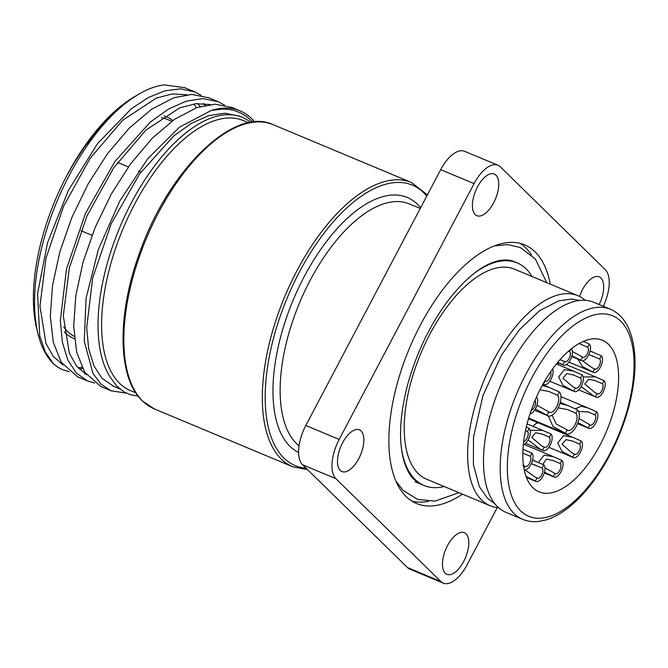 <?xml version="1.0" encoding="UTF-8"?>
<svg xmlns="http://www.w3.org/2000/svg" width="668" height="668" viewBox="0 0 668 668"><rect width="100%" height="100%" fill="white"/><g stroke="black" fill="none" stroke-linecap="round" stroke-linejoin="round"><path stroke-width="1" d="M250.684 122.386A148.897 70.541 112.7 0 0 242.284 117.343A148.897 70.541 112.7 0 0 129.033 207.364A148.897 70.541 112.7 0 0 110.796 377.988L116.766 386.104L124.223 392.032L130.586 394.788L138.067 396.091M113.643 386.329L102.095 378.389L93.879 365.772L88.66 348.688L86.681 327.771L92.668 277.93L111.147 223.897L139.537 174.006L173.738 135.946L191.474 123.304L208.767 115.622L224.974 113.201L239.495 116.19M86.422 374.731L76.628 366.181L69.33 353.205L63.301 315.822L69.363 267.91L86.865 216.198L113.568 167.977L145.941 130.085L179.659 107.874L195.607 103.715L210.22 104.5M196.359 107.798A148.897 70.541 112.7 0 0 193.912 103.932M135.337 96.234A148.897 70.541 112.7 0 0 66.883 175.467A148.897 70.541 112.7 0 0 36.757 328.84L38.051 334.067A154.024 72.971 -67.3 0 1 138.226 94.489A154.024 72.971 -67.3 0 1 164.286 84.878L184.752 87.717L194.764 91.908M197.728 103.523L200.141 106.563M204.8 105.377L203.556 103.515M185.462 88.026L184.752 87.717M69.238 371.65L62.608 369.713L58.483 367.6L53.49 363.843A154.024 72.971 -67.3 0 1 38.051 334.067M53.49 363.835L45.257 351.919L39.729 335.854L37.575 293.578L47.511 242.801L68.353 190.463L97.495 143.678L131.195 108.842L148.388 97.503L165.079 90.764L180.702 88.861L194.755 91.917L201.168 95.332M208.85 97.804L191.933 94.43L173.83 97.737L151.644 109.235L129.149 128.206L107.598 153.59L88.176 183.842L71.977 217.217L59.87 251.744L52.538 285.395L50.3 316.206L53.298 342.333L61.256 362.298L77.605 376.81M94.631 383.014L87.608 381.019L76.352 373.086L67.827 360.027L62.408 342.342L60.329 320.69L66.474 269.104L85.537 213.192L114.863 161.556L150.2 122.169L168.511 109.076L186.372 101.118L203.122 98.605L218.119 101.686L224.523 105.101M610.452 309.284L593.76 302.312A113.827 53.924 112.7 0 0 509.108 367.408A113.827 53.924 112.7 0 0 505.943 512.339L522.635 519.32C527.787 521.449 533.331 522.125 539.251 521.366L545.915 519.955C552.252 518.067 558.648 514.811 565.12 510.177C576.968 501.61 588.124 489.552 598.586 473.988C612.314 453.28 622.459 430.601 629.022 405.96C637.581 372.201 637.005 345.381 627.285 325.483L623.603 319.705C619.979 314.945 615.595 311.472 610.452 309.284A113.827 53.924 112.7 0 0 525.791 374.381A113.827 53.924 112.7 0 0 514.168 513.642A113.827 53.924 112.7 0 0 522.635 519.32M585.277 300.341A113.827 53.924 112.7 0 0 577.912 295.682A113.827 53.924 112.7 0 0 493.251 360.778A113.827 53.924 112.7 0 0 490.095 505.718A113.827 53.924 112.7 0 0 498.579 507.688M577.912 295.682L514.502 269.171A113.827 53.924 112.7 0 0 429.85 334.267A113.827 53.924 112.7 0 0 426.685 479.206L490.095 505.718M401.209 446.616A120.657 57.164 112.7 0 0 424.055 485.502A120.657 57.164 112.7 0 0 444.178 486.521M531.995 276.485A120.657 57.164 112.7 0 0 517.141 262.875A120.657 57.164 112.7 0 0 473.37 273.955M541.305 387.24A82.147 38.919 -67.3 0 1 602.402 340.254A82.147 38.919 -67.3 0 1 600.115 444.855A82.147 38.919 -67.3 0 1 539.026 491.84A82.147 38.919 -67.3 0 1 541.305 387.24M138.226 94.489L128.832 100.567L116.366 110.571L101.027 126.052L84.226 147.419L73.563 163.81L66.883 175.467M77.889 367.692A148.897 70.541 112.7 0 0 81.997 367.358M443.243 583.122A32.089 15.205 112.7 0 1 440.855 581.519L335.912 478.705A32.089 15.205 112.7 0 1 339.185 439.452L474.08 183.608L440.705 169.655L305.819 425.499A32.089 15.205 -67.3 0 0 302.537 464.753L407.488 567.566A32.089 15.205 -67.3 0 0 409.868 569.169L443.243 583.122A32.089 15.205 112.7 0 0 467.107 564.769L497.268 507.571M495.965 175.141A22.587 10.705 -67.3 0 1 494.587 200.909A22.587 10.705 -67.3 0 1 476.852 215.697A22.587 10.705 -67.3 0 1 475.691 190.731A22.587 10.705 -67.3 0 1 494.278 174.014A22.587 10.705 -67.3 0 1 495.965 175.141M342.584 442.784A22.587 10.705 -67.3 0 1 359.392 429.866A22.587 10.705 -67.3 0 1 360.553 454.833A22.587 10.705 -67.3 0 1 341.958 471.55A22.587 10.705 -67.3 0 1 342.584 442.784M445.23 573.227A22.587 10.705 -67.3 0 1 446.6 547.468A22.587 10.705 -67.3 0 1 464.335 532.672A22.587 10.705 -67.3 0 1 465.496 557.646A22.587 10.705 -67.3 0 1 446.909 574.355A22.587 10.705 -67.3 0 1 445.23 573.227M579.54 296.433A22.587 10.705 -67.3 0 1 599.229 276.828A22.587 10.705 -67.3 0 1 599.129 304.558M603.313 306.303A32.089 15.205 112.7 0 0 605.283 269.663L500.332 166.858A32.089 15.205 112.7 0 0 497.944 165.255A32.089 15.205 112.7 0 0 474.08 183.608M462.44 494.153A140.163 66.408 -67.3 0 1 416.523 503.505A140.163 66.408 -67.3 0 1 420.414 325.032A140.163 66.408 -67.3 0 1 524.664 244.872A140.163 66.408 -67.3 0 1 550.257 284.117M531.477 254.825A140.163 66.408 112.7 0 0 519.921 243.319M412.089 501.225A140.163 66.408 112.7 0 0 428.405 501.359M135.713 392.776L130.485 390.588A146.325 69.322 -67.3 0 1 134.552 204.266A146.325 69.322 -67.3 0 1 243.377 120.582L248.605 122.77M126.327 393.135L110.963 390.78L100.918 384.075L92.952 373.345L84.26 341.223L86.063 298.262L98.321 249.607L119.731 201.11L147.887 158.558L179.634 127.054L211.347 110.42A154.024 72.971 -67.3 0 1 240.088 110.863A154.024 72.971 -67.3 0 1 254.625 121.902M211.347 110.42L222.728 109.018L229.784 109.544L234.886 110.713L240.923 113.084L246.534 116.474L252.855 122.085M440.705 169.655A32.089 15.205 -67.3 0 1 464.577 151.302L497.944 165.255M232.222 107.573L215.171 104.2L196.91 107.598L174.715 119.205L152.221 138.259L130.694 163.718L111.306 194.021L95.157 227.429L83.108 261.956L75.835 295.582L73.672 326.343L76.737 352.403L84.744 372.276L100.96 386.58M85.855 373.938L84.761 373.721M82.648 368.627L78.958 368.861M63.059 364.962L53.273 356.42L45.967 343.435L39.938 306.061L46 258.14L63.502 206.429L90.205 158.216L122.578 120.315L156.295 98.104L172.252 93.946L186.856 94.731M203.623 103.515L205.46 105.243M574.396 391.515A9.243 4.375 112.7 0 1 573.703 391.056L575.365 387.916A5.645 2.672 112.7 0 0 575.783 388.2A5.645 2.672 112.7 0 0 580.216 384.501A5.645 2.672 112.7 0 0 580.559 378.055L582.212 374.923A9.243 4.375 112.7 0 1 581.653 385.461A9.243 4.375 112.7 0 1 574.396 391.515L549.814 381.236M575.365 387.916L573.244 387.031L562.915 378.263L566.923 373.537L573.77 375.099L580.559 378.055M573.703 391.056L562.99 385.411L558.648 376.936L564.376 369.621L573.712 371.191L582.212 374.923M543.209 450.658A9.243 4.375 112.7 0 1 542.525 450.199L544.178 447.059A5.645 2.672 112.7 0 0 544.595 447.343A5.645 2.672 112.7 0 0 549.029 443.644A5.645 2.672 112.7 0 0 549.372 437.206L551.025 434.066A9.243 4.375 112.7 0 1 550.465 444.604A9.243 4.375 112.7 0 1 543.209 450.658L525.649 443.31M544.178 447.059L542.057 446.174L531.736 437.406L535.744 432.68L542.591 434.242L549.372 437.206M542.525 450.199L540.404 449.313L528.112 439.936M530.175 430.384L542.533 430.342L551.025 434.066M523.912 468.251L525.023 466.147A5.645 2.672 112.7 0 0 525.44 466.431A5.645 2.672 112.7 0 0 529.874 462.732A5.645 2.672 112.7 0 0 530.225 456.294L531.878 453.155A9.243 4.375 112.7 0 1 531.386 463.534A9.243 4.375 112.7 0 1 524.213 469.804M525.023 466.147L522.902 465.262M523.428 453.347L530.225 456.294M523.378 449.43L531.878 453.155M523.67 441.707A5.645 2.672 112.7 0 0 527.561 437.106A5.645 2.672 112.7 0 0 527.545 431.511L529.198 428.372A9.243 4.375 112.7 0 1 529.365 437.139A9.243 4.375 112.7 0 1 523.32 444.921M525.516 430.66L527.545 431.511M526.3 427.136L529.198 428.372M531.177 410.486A5.645 2.672 112.7 0 0 534.884 405.985A5.645 2.672 112.7 0 0 535.035 400.483M530.008 413.918A9.243 4.375 112.7 0 0 536.504 406.52A9.243 4.375 112.7 0 0 536.546 397.193L536.028 398.17M552.611 368.945A9.243 4.375 112.7 0 1 550.908 379.466A9.243 4.375 112.7 0 1 544.136 384.559A9.243 4.375 112.7 0 1 543.451 384.1L545.105 380.96A5.645 2.672 112.7 0 0 545.522 381.244A5.645 2.672 112.7 0 0 549.672 378.105A5.645 2.672 112.7 0 0 550.683 371.667M571.449 348.696A9.243 4.375 112.7 0 1 570.631 359.275A9.243 4.375 112.7 0 1 563.475 365.12A9.243 4.375 112.7 0 1 562.79 364.661L564.443 361.522A5.645 2.672 112.7 0 0 564.861 361.805A5.645 2.672 112.7 0 0 569.295 358.106A5.645 2.672 112.7 0 0 569.637 351.669L571.031 349.03M564.443 361.522L560.051 359.618M568.468 351.184L569.637 351.669M562.79 364.661L557.663 362.407M581.561 360.678A9.243 4.375 112.7 0 1 580.876 360.219L582.529 357.079A5.645 2.672 112.7 0 0 582.947 357.363A5.645 2.672 112.7 0 0 587.381 353.664A5.645 2.672 112.7 0 0 587.723 347.226L589.376 344.087A9.243 4.375 112.7 0 1 588.817 354.633A9.243 4.375 112.7 0 1 581.561 360.678L571.708 356.562M582.529 357.079L572.401 351.518M579.039 343.544L587.723 347.226M580.876 360.219L571.917 355.835M583.298 341.415L589.376 344.087M593.551 372.427A9.243 4.375 112.7 0 1 592.858 371.959L594.512 368.828A5.645 2.672 112.7 0 0 594.938 369.112A5.645 2.672 112.7 0 0 599.371 365.413A5.645 2.672 112.7 0 0 599.714 358.966L601.367 355.835A9.243 4.375 112.7 0 1 600.808 366.373A9.243 4.375 112.7 0 1 593.551 372.427L568.911 362.123M594.512 368.828L592.399 367.943L582.571 360.845M588.809 354.65L599.714 358.966M592.858 371.959L582.63 366.69L577.82 359.117M590.086 351.059L601.367 355.835M596.223 397.209A9.243 4.375 112.7 0 1 595.539 396.742L597.192 393.611A5.645 2.672 112.7 0 0 597.61 393.895A5.645 2.672 112.7 0 0 602.043 390.195A5.645 2.672 112.7 0 0 602.386 383.749L604.047 380.618A9.243 4.375 112.7 0 1 603.48 391.156A9.243 4.375 112.7 0 1 596.223 397.209L578.663 389.861M597.192 393.611L595.071 392.726L584.75 383.958L588.759 379.232L595.605 380.793L602.386 383.749M595.539 396.742L593.418 395.857L581.127 386.488M583.189 376.936L595.547 376.886L604.047 380.618M558.84 363.183A9.243 4.375 112.7 0 0 557.371 364.361M557.287 364.327A9.243 4.375 -67.3 0 1 558.757 363.15M560.352 401.927L561.354 402.829M588.875 428.388A9.243 4.375 112.7 0 1 588.191 427.929L589.844 424.79A5.645 2.672 112.7 0 0 590.261 425.073A5.645 2.672 112.7 0 0 594.695 421.374A5.645 2.672 112.7 0 0 595.038 414.928L596.691 411.797A9.243 4.375 112.7 0 1 596.132 422.335A9.243 4.375 112.7 0 1 588.875 428.388L577.536 423.646M589.844 424.79L579.031 418.51M578.722 411.496L588.257 411.972L595.038 414.928M588.191 427.929L577.92 422.627M575.14 408.833L581.369 406.236L588.199 408.073L596.691 411.797M544.053 430.994L545.773 431.762M573.47 457.613A9.243 4.375 112.7 0 1 572.785 457.154L574.438 454.015A5.645 2.672 112.7 0 0 574.856 454.298A5.645 2.672 112.7 0 0 579.29 450.599A5.645 2.672 112.7 0 0 579.632 444.153L581.285 441.022A9.243 4.375 112.7 0 1 580.726 451.56A9.243 4.375 112.7 0 1 573.47 457.613L548.887 447.335M574.438 454.015L572.317 453.129L561.988 444.362L565.996 439.636L572.852 441.197L579.632 444.153M572.785 457.154L562.064 451.51L557.722 443.034L563.458 435.72L572.785 437.29L581.285 441.022M572.785 437.29L538.884 423.12A9.243 4.375 112.7 0 0 533.214 426.443M533.131 426.409A9.243 4.375 -67.3 0 1 533.139 426.393A9.243 4.375 -67.3 0 1 538.8 423.086A9.243 4.375 -67.3 0 1 538.842 423.103M554.131 477.052A9.243 4.375 112.7 0 1 553.446 476.585L555.1 473.453A5.645 2.672 112.7 0 0 555.517 473.729A5.645 2.672 112.7 0 0 559.951 470.038A5.645 2.672 112.7 0 0 560.293 463.592L561.947 460.452A9.243 4.375 112.7 0 1 561.387 470.998A9.243 4.375 112.7 0 1 554.131 477.052L544.278 472.927M555.1 473.453L544.971 467.884M542.775 464.452L546.324 459.116L553.513 460.636L560.293 463.592M553.446 476.585L544.487 472.201M538.383 462.498L544.103 455.159L553.455 456.728L561.947 460.452M536.045 481.486A9.243 4.375 112.7 0 1 535.36 481.027L537.014 477.896A5.645 2.672 112.7 0 0 537.431 478.171A5.645 2.672 112.7 0 0 541.865 474.48A5.645 2.672 112.7 0 0 542.207 468.034L543.861 464.895A9.243 4.375 112.7 0 1 543.301 475.441A9.243 4.375 112.7 0 1 536.045 481.486L526.442 477.478M537.014 477.896L534.893 477.002L525.065 469.905M531.302 463.717L542.207 468.034M535.36 481.027L526.05 476.409M532.58 460.127L543.861 464.895M558.147 407.864L567.349 409.509L575.925 413.275L577.703 409.91A13.352 6.321 112.7 0 1 576.885 425.14A13.352 6.321 112.7 0 1 566.406 433.874A13.352 6.321 112.7 0 1 565.412 433.215L567.19 429.85L556.269 424.055L552.019 415.22M567.19 429.85A9.502 4.501 112.7 0 0 567.892 430.326A9.502 4.501 112.7 0 0 575.348 424.105A9.502 4.501 112.7 0 0 575.925 413.275M565.412 433.215L552.979 426.426L548.311 415.972M559.926 403.472L567.666 405.468L577.703 409.91M539.969 389.811L548.971 391.498L557.546 395.264L559.316 391.907A13.352 6.321 112.7 0 1 558.506 407.129A13.352 6.321 112.7 0 1 548.027 415.872A13.352 6.321 112.7 0 1 547.034 415.204L548.804 411.847L536.963 405.226M548.804 411.847A9.502 4.501 112.7 0 0 549.514 412.323A9.502 4.501 112.7 0 0 556.97 406.102A9.502 4.501 112.7 0 0 557.546 395.264M547.034 415.204L535.318 409.008M542.232 385.503L549.288 387.465L559.316 391.907M531.803 377.929A108.692 51.494 -67.3 0 1 620.722 321.191A108.692 51.494 -67.3 0 1 609.617 454.165A108.692 51.494 -67.3 0 1 520.698 510.903A108.692 51.494 -67.3 0 1 531.803 377.929M299.055 445.823A133.491 63.243 -67.3 0 1 296.542 443.594A133.491 63.243 -67.3 0 1 310.177 280.284A133.491 63.243 -67.3 0 1 409.459 203.94L420.255 208.449M420.623 207.74A138.627 65.673 112.7 0 0 304.165 276.736A138.627 65.673 112.7 0 0 290.004 446.333A138.627 65.673 112.7 0 0 298.596 452.47M339.185 439.452L305.819 425.499M92 235.328L80.886 230.677M164.128 115.965A120.14 56.922 -67.3 0 1 172.828 120.524M74.415 338.751A120.14 56.922 -67.3 0 1 64.212 331.829M117.526 162.357L128.39 166.9M138.393 171.083L140.881 172.127M63.736 327.011A118.086 55.945 112.7 0 0 74.173 336.321M171.793 121.267L167.409 119.43A118.086 55.945 112.7 0 0 161.472 117.718M306.011 468.159A151.97 72.002 -67.3 0 1 283.867 457.981A151.97 72.002 -67.3 0 1 299.389 272.051A151.97 72.002 -67.3 0 1 426.777 196.066M427.386 194.922L411.538 182.548A154.024 72.971 112.7 0 0 296.984 270.64A154.024 72.971 112.7 0 0 281.253 459.075A154.024 72.971 112.7 0 0 292.709 466.757L307.531 469.646M292.709 466.757L154.216 408.858A154.024 72.971 -67.3 0 1 142.76 401.167A154.024 72.971 -67.3 0 1 158.491 212.733A154.024 72.971 -67.3 0 1 273.045 124.64L411.538 182.548M440.855 581.519L407.488 567.566M335.912 478.705L302.537 464.753M112.95 386.037L119.697 388.859M239.503 116.182L242.284 117.343M77.597 376.819L86.84 380.685M208.107 97.495L218.119 101.678M579.983 300.441L571.666 299.055L558.799 300.809L539.494 310.745L519.479 329.625L501.367 355.309L482.906 395.732L473.495 437.231L473.387 464.444L479.348 486.596L487.623 498.428L494.93 503.847M414.878 481.67L424.055 485.502M421.132 484.283L414.001 479.482C409.91 475.574 406.612 469.612 404.123 461.596C398.337 441.481 399.581 415.571 407.856 383.858C416.857 351.819 430.66 323.529 449.272 299.005C466.698 277.12 482.997 264.394 498.153 260.821C504.432 259.434 509.784 259.71 514.218 261.647L517.141 262.875M273.045 124.64C234.025 105.895 168.378 170.248 139.67 252.638C116.766 314.603 117.451 377.721 142.267 400.842L154.216 408.858M100.96 386.588L110.195 390.454M231.47 107.256L240.088 110.863M573.77 375.115L572.96 374.773M573.712 371.191L556.402 363.96M542.583 434.258L541.781 433.916M542.533 430.342L527.094 423.888M544.136 384.559L543.009 384.083M563.475 365.12L557.488 362.615M580.935 344.279L580.125 343.945M592.925 356.027L592.115 355.685M592.867 352.103L590.111 350.95M595.597 380.81L594.796 380.468M595.547 376.886L566.28 364.653M588.249 411.989L587.439 411.647M588.199 408.073L560.953 396.675M572.843 441.214L572.033 440.872M528.505 418.778L538.8 423.086M553.505 460.644L552.695 460.31M553.455 456.728L524.18 444.496M535.419 465.087L534.609 464.753M535.369 461.17L532.605 460.018M567.666 405.468L560.243 402.361M566.406 433.874L528.697 418.11M549.288 387.465L542.675 384.693M548.027 415.872L534.559 410.236M396.015 481.311L403.221 490.487L417.809 499.472L435.11 501.092L458.933 492.683M546.75 282.656L535.369 259.009L520.23 247.469L507.789 244.613L494.462 245.866"/></g></svg>

